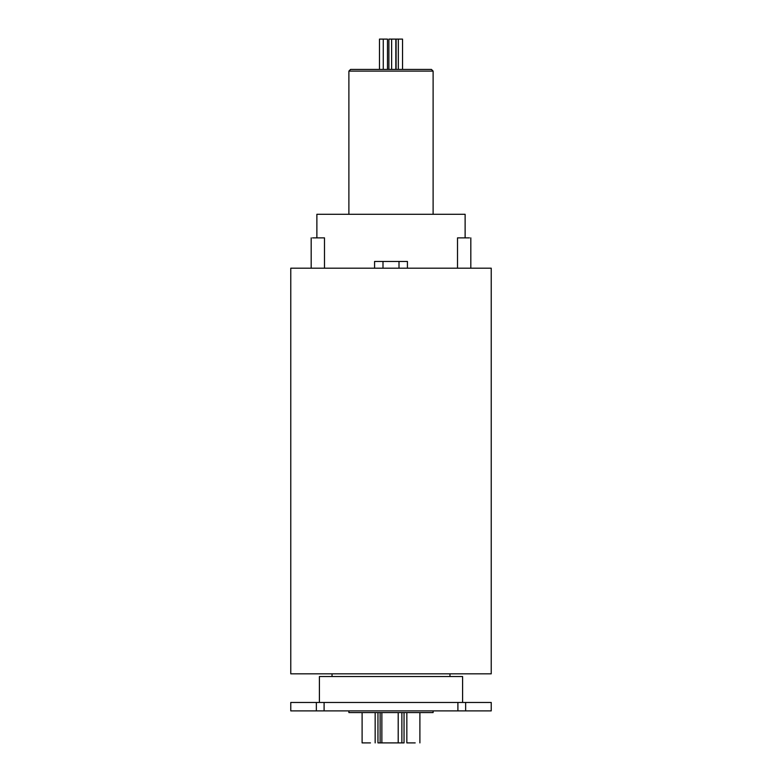 <?xml version="1.0" encoding="UTF-8"?>
<svg xmlns="http://www.w3.org/2000/svg" width="782" height="782" viewBox="0 0 782 782"><rect width="100%" height="100%" fill="white"/><g stroke="black" fill="none" stroke-linecap="round" stroke-linejoin="round"><path stroke-width="1.17" d="M415.193 742.9L406.836 742.9L406.836 712.578M370.463 742.9L362.105 742.9L362.105 712.578M404.04 712.578L404.04 742.9L381.978 742.9M381.86 712.578L381.86 742.9L377.96 742.9L377.96 712.578M391 268.197L491.233 268.197L491.233 673.83L290.767 673.83L290.767 268.197L391 268.197M374.578 268.197L374.578 261.462L399.006 261.462L399.006 268.197M312.546 237.875L324.491 237.875L324.491 268.197M469.454 237.875L457.509 237.875L457.509 268.197M388.898 39.1L388.898 69.422L388.898 39.1L395.839 39.1L395.839 69.422M379.485 69.422L379.485 39.1L387.481 39.1L387.481 69.422M396.093 69.422L396.093 39.1L402.535 39.1L402.535 69.422M348.889 71.103L350.571 69.422L431.429 69.422L433.111 71.103L348.889 71.103L348.889 214.288M316.876 237.875L316.876 214.288L465.124 214.288L465.124 237.875M319.408 702.471L319.408 676.528L462.592 676.528L462.592 702.471M348.889 710.897L348.889 712.578L433.111 712.578L433.111 710.897M465.642 710.897L491.233 710.897L491.233 702.471L465.642 702.471L465.642 710.897L457.9 710.897L457.9 702.471L324.1 702.471L324.1 710.897L457.9 710.897M324.1 710.897L290.767 710.897L290.767 702.471L324.1 702.471M465.642 702.471L457.9 702.471M316.358 710.897L316.358 702.471M399.006 261.462L407.422 261.462L407.422 268.197M382.994 261.462L382.994 268.197M375.165 712.578L375.165 742.9M398.204 712.578L398.204 742.9M401.87 742.9L401.87 712.578M470.823 237.875L470.823 268.197M433.111 71.103L433.111 214.288M449.963 673.83L449.963 676.528M332.037 673.83L332.037 676.528M398.321 39.1L398.321 69.422M383.268 39.1L383.268 69.422M391.635 39.1L391.635 69.422M311.177 268.197L311.177 237.875M380.13 742.9L380.13 712.578M419.895 712.578L419.895 742.9"/></g></svg>
